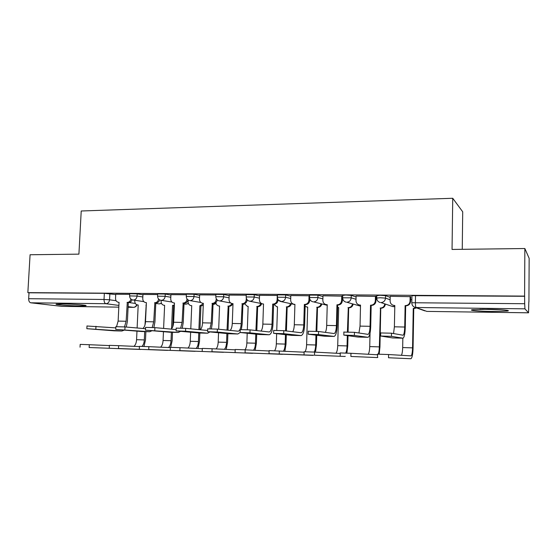 <?xml version="1.0" encoding="UTF-8"?>
<svg xmlns="http://www.w3.org/2000/svg" width="557" height="557" viewBox="0 0 557 557"><rect width="100%" height="100%" fill="white"/><g stroke="black" fill="none" stroke-linecap="round" stroke-linejoin="round"><path stroke-width="0.84" d="M142.933 294.806L137.182 293.859L129.725 293.734M170.895 295.05L165.248 294.061L157.666 293.943M199.622 295.307L194.094 294.27L186.379 294.166M229.164 295.579L223.754 294.486L215.893 294.388M259.534 295.871L254.264 294.702L246.25 294.618M290.782 296.185L285.657 294.932L277.477 294.862M322.949 296.526L317.977 295.161L309.622 295.106M356.069 296.909L351.265 295.405L345.813 295.022L342.708 295.363M390.178 297.347L385.562 295.649L380.125 295.266L376.797 295.628M491.434 311.474L507.288 311.057C511.98 310.458 501.001 309.427 488.036 309.295L472.454 309.72C467.845 310.333 478.839 311.328 491.434 311.474M79.157 305.918L85.569 305.765C89.315 305.327 73.517 304.045 62.795 303.941L56.542 304.101C52.936 304.561 68.755 305.814 79.157 305.918M528.816 301.943L528.544 312.811L524.931 308.829L416.121 307.499L426.829 311.398L528.523 312.804M462.247 249.313L462.707 211.799L452.737 198.271L452.047 249.445L524.854 248.526L524.59 296.101L27.85 292.634L30.078 254.751L78.913 254.138L81.218 210.992L452.737 198.271M524.854 248.526L529.15 258.316L528.927 301.95M61.736 306.357L30.753 302.799C29.368 302.402 28.672 301.045 28.665 298.705L29.013 292.794L104.347 293.323L115.717 294.569M29.013 292.794L27.85 292.634M411.922 295.913L411.804 302.736L524.687 303.718L524.931 308.829M524.687 303.718L524.59 296.101M410.669 296.672L390.199 296.317M376.066 296.408L356.083 296.059M342.478 296.157L322.969 295.802M309.601 295.795L290.803 295.558M277.456 295.461L259.555 295.328M246.229 295.189L229.178 295.099M215.872 294.966L199.643 294.876M186.351 294.744L170.908 294.66M157.638 294.528L142.954 294.451M129.697 294.319L115.738 294.242M411.86 299.659L410.613 299.652M524.729 296.282L411.929 295.67M376.776 299.353L376.003 299.346M380.473 332.94L391.529 333.204L403.059 335.223C403.999 334.604 404.556 331.875 404.723 327.029L405.12 305.605L405.67 305.8L405.28 327.154C405.057 333.678 404.305 337.361 403.031 338.19L391.467 336.365L380.626 336.017L392.574 337.932M405.12 305.605L405.454 305.612C408.19 305.368 409.722 303.885 410.049 301.156L410.586 301.365C410.265 304.087 408.734 305.563 406.004 305.807L405.67 305.8M410.669 296.609L410.586 301.365M394.802 305.668L393.43 305.347M390.206 296.261L390.109 300.968C390.234 303.307 391.418 304.783 393.674 305.403L394.809 305.487L394.391 326.813L393.548 333.559M410.133 296.408L410.049 301.156M388.514 357.754L410.892 358.729L388.514 357.754L388.577 354.531L411.003 355.881C411.888 355.289 412.403 352.616 412.563 347.86L413.252 308.474L416.093 307.708M377.361 354.161L388.577 354.531M413.252 308.474L413.754 308.648L413.071 347.916C412.855 354.315 412.159 357.914 410.969 358.722L410.892 358.729M416.587 307.889L413.754 308.648M401.367 355.303C402.119 354.085 402.551 351.502 402.669 347.568L402.843 338.19M343.753 332.076L354.461 332.327L368.086 334.374C369.2 333.775 369.862 331.088 370.057 326.311L370.523 305.208L371.178 305.403L370.718 326.437C370.454 332.863 369.563 336.484 368.059 337.298L354.384 335.446L343.822 335.098L357.907 337.048M370.523 305.208L370.851 305.215C373.51 304.978 375 303.516 375.327 300.822L375.968 301.031C375.641 303.711 374.158 305.173 371.505 305.41L371.178 305.403M376.066 296.352L375.968 301.031M360.518 305.264L359.446 305.02M356.09 296.011L355.979 300.641C356.09 302.973 357.26 304.435 359.474 305.02L360.518 305.097L360.038 326.103L358.938 333.009M375.425 296.15L375.327 300.822M308.195 331.241L318.562 331.485L334.158 333.552C335.432 332.961 336.191 330.315 336.421 325.615L336.95 304.825L337.702 305.02L337.173 325.741C336.867 332.076 335.85 335.641 334.123 336.435L318.479 334.555L308.167 334.207L324.265 336.184M336.95 304.825L337.27 304.832C339.847 304.595 341.302 303.154 341.629 300.502L342.367 300.71C342.04 303.349 340.592 304.79 338.015 305.02L337.702 305.02M342.444 297.71L342.367 300.71M327.231 304.867L326.534 304.714M322.969 295.76L322.844 300.327C322.949 302.646 324.09 304.087 326.27 304.651L327.238 304.714L326.687 325.413C326.576 328.526 326.123 330.851 325.344 332.39M341.74 295.899L341.629 300.502M497.276 309.546L482.32 309.274M479.925 309.309L499.685 309.664M350.889 356.466L377.368 357.573L350.889 356.466L350.966 353.291L377.423 354.774M340.111 352.936L350.966 353.291M378.133 354.161C378.844 352.706 379.247 350.276 379.352 346.879L380.473 308.056C382.972 307.847 384.4 306.489 384.748 303.976M380.159 308.056L380.758 308.23L379.951 346.934L379.178 354.189M385.333 304.164C384.984 306.663 383.564 308.021 381.072 308.23L380.758 308.23M368.163 354.259C369.068 353.117 369.59 350.562 369.737 346.593L370.029 333.239M377.827 357.392L377.368 357.573M377.207 354.767L377.569 354.76M314.482 355.22L344.797 356.459L314.482 355.22L314.573 352.101L340.243 353.458M304.059 351.752L314.573 352.101M347.408 331.993L348.306 307.652C350.604 307.478 351.982 306.239 352.456 303.927M348 307.645L348.682 307.819L348.097 332.007M353.124 304.115C352.658 306.42 351.279 307.652 348.988 307.826L348.682 307.819M337.639 307.443L338.691 307.527L337.723 345.646L347.067 345.925L347.317 335.662M348.007 335.753L347.756 345.981L346.872 353.131M338.684 307.673L337.974 307.52M345.277 356.313L344.797 356.459M335.892 353.229C336.943 352.149 337.556 349.622 337.723 345.646M345.681 353.089C346.489 351.655 346.948 349.267 347.067 345.925M273.71 330.433L283.785 330.67L301.219 332.752C302.653 332.174 303.502 329.57 303.753 324.94L304.352 304.456L305.194 304.644L304.602 325.065C304.254 331.304 303.119 334.813 301.184 335.593L283.687 333.685L273.612 333.344L291.61 335.349M304.352 304.456L304.658 304.456C307.165 304.226 308.585 302.806 308.912 300.195L309.741 300.397C309.413 303.001 308 304.414 305.501 304.644L305.194 304.644M309.776 299.081L309.741 300.397M290.803 295.523L290.67 300.021C290.768 302.326 291.882 303.746 294.012 304.289L294.514 304.401M294.012 304.289L294.918 304.345L294.305 324.738C294.173 327.927 293.643 330.266 292.717 331.749M309.038 295.656L308.912 300.195M240.22 329.633L250.079 329.876L269.24 331.972C270.82 331.415 271.746 328.846 272.032 324.278L272.686 304.094L273.612 304.282L272.958 324.411C272.582 330.559 271.329 334.012 269.205 334.771L249.975 332.849L240.116 332.508L259.896 334.541M272.686 304.094L272.986 304.094C275.423 303.864 276.801 302.465 277.128 299.896L278.04 300.091C277.72 302.66 276.342 304.052 273.912 304.282L273.612 304.282M278.054 299.631L278.04 300.091M259.555 295.287L259.402 299.722C259.492 302.012 260.585 303.419 262.674 303.934L263.37 304.073M262.674 303.934L263.517 303.983L262.848 324.09C262.695 327.328 262.089 329.66 261.038 331.088M277.275 295.419L277.219 297.097M277.219 297.146L277.128 299.896M240.018 332.585L237.867 333.977L217.279 332.035L207.622 331.7L229.08 333.754M207.733 328.867L217.39 329.11L238.173 331.22C239.886 330.67 240.896 328.143 241.202 323.645L242.204 303.739C244.572 303.516 245.922 302.138 246.25 299.596L247.12 299.777M241.912 303.739L242.915 303.927L242.204 323.77L241.355 329.521M247.238 299.91C246.869 302.381 245.526 303.718 243.207 303.927L242.915 303.927M229.178 295.064L229.018 299.436C229.101 301.706 230.166 303.092 232.213 303.593L233 303.635L232.276 323.457C232.102 326.729 231.427 329.055 230.243 330.426M246.298 298.134L246.25 299.596M313.64 355.255L269.017 353.66L269.122 350.59L304.108 352.191M316.063 331.311L317.03 307.255C319.168 307.109 320.505 305.96 321.041 303.795M316.731 307.248L317.497 307.422L316.836 331.352M321.8 303.983C321.264 306.134 319.927 307.283 317.796 307.429L317.497 307.422M305.139 306.35L307.68 307.137L306.601 344.727L315.687 344.992L315.958 335.223M316.731 335.314L316.46 345.055L315.45 352.142M307.673 307.269L307.248 307.179M313.138 355.373L269.045 353.667M304.992 351.759C305.925 350.353 306.461 348.007 306.601 344.727M314.113 352.08C315.025 350.673 315.554 348.313 315.687 344.992M245.08 352.846L282.357 354.315L245.08 352.846L245.184 349.824L269.108 350.987M235.089 352.497L235.193 349.476L245.184 349.824M285.574 330.886L286.604 306.872C288.617 306.747 289.912 305.661 290.496 303.621M286.319 306.865L287.161 307.039L286.423 330.99M291.325 303.802C290.747 305.835 289.452 306.914 287.454 307.039L287.161 307.039M273.807 304.282L276.697 306.705L277.511 306.754L276.752 330.336M274.566 350.757C275.59 349.378 276.175 347.067 276.328 343.829L276.648 333.761M283.374 351.147C284.411 349.803 285.01 347.45 285.163 344.094L285.456 334.708M286.305 334.799L286.02 344.156L284.878 351.223M276.697 306.705L277.316 306.83M282.872 354.217L282.357 354.315M211.973 351.711L252.418 353.291L211.973 351.711L212.092 348.738L235.186 349.824M202.191 351.37L202.309 348.397L212.092 348.738M255.907 330.524L257.007 306.496C258.908 306.385 260.161 305.354 260.773 303.412M256.728 306.496L257.64 306.663L256.826 330.621M261.672 303.621C261.059 305.542 259.806 306.559 257.926 306.67L257.64 306.663M244.481 303.718L247.392 306.343L248.15 306.385L247.329 329.695M244.941 349.81C246.062 348.459 246.702 346.175 246.869 342.959L247.204 333.295M253.463 350.228C254.626 348.94 255.294 346.6 255.468 343.209L255.781 334.144M256.7 334.242L256.394 343.279L255.134 350.304M252.948 353.208L252.418 353.291M209.85 331.986L207.65 333.204L185.558 331.248L176.089 330.914L199.127 332.989M176.207 328.115L185.676 328.365L207.67 330.475M209.919 328.769L211.228 323.018L212.28 303.398C214.584 303.175 215.9 301.817 216.227 299.311L216.68 299.401M211.994 303.398L213.073 303.579L212.314 323.151L211.395 328.804M217.251 299.993C216.75 302.228 215.448 303.426 213.359 303.586L213.073 303.579M199.643 294.841L199.469 299.158C199.545 301.407 200.583 302.771 202.588 303.259L203.333 303.3L202.553 322.844C202.358 326.137 201.613 328.442 200.311 329.772M216.248 298.705L216.227 299.311M179.876 350.611L223.287 352.289L179.876 350.611L179.995 347.686L202.295 348.71M170.275 350.276L170.4 347.345L179.995 347.686M227.026 330.099L228.189 306.134C229.874 306.058 231.058 305.173 231.747 303.488M227.917 306.127L228.906 306.301L228.015 330.197M232.722 303.683C232.032 305.354 230.849 306.225 229.178 306.301L228.906 306.301M215.858 302.618C216.144 304.491 217.139 305.612 218.852 305.988L219.569 306.023L218.685 329.243M216.067 348.926C217.3 347.624 218.01 345.354 218.191 342.109L218.546 332.794M224.353 349.316C225.634 348.076 226.372 345.758 226.567 342.353L226.894 333.566M227.89 333.657L227.562 342.423L226.191 349.399M223.823 352.219L223.287 352.289M180.51 331.38L178.275 332.452L145.468 330.148L170.003 332.244M145.6 327.391L154.895 327.641L176.144 329.57M180.684 328.094L182.083 322.419L183.169 303.064C185.418 302.848 186.699 301.504 187.027 299.039L187.096 299.046M182.898 303.064L184.047 303.245L183.239 322.545L182.25 328.157M188.071 299.979C187.5 302.026 186.247 303.119 184.318 303.252L184.047 303.245M170.915 294.625L170.727 298.879C170.797 301.114 171.807 302.465 173.77 302.931L174.466 302.966L173.638 322.245C173.429 325.553 172.614 327.843 171.201 329.124M148.733 349.545L194.929 351.321L148.733 349.545L148.858 346.663L170.393 347.631M139.445 346.35L148.858 346.663M198.905 329.633L199.866 305.772L203.305 303.837M199.866 305.772L200.917 305.946L199.963 329.737M203.249 305.264L200.917 305.946M188.189 300.049L188.12 301.755C188.182 303.892 189.164 305.187 191.058 305.64L191.733 305.675L190.779 328.853M187.953 348.048C189.296 346.795 190.069 344.539 190.271 341.281L190.64 332.264M196.015 348.417C197.408 347.234 198.215 344.936 198.431 341.525L198.772 332.975M199.831 333.009L199.49 341.594L198.007 348.515M195.479 351.251L194.929 351.321M151.964 330.761L149.701 331.728L115.738 329.41L141.673 331.519M115.87 326.687L125.005 326.938L145.537 328.714M152.221 327.474L153.725 321.835L154.853 302.743C156.921 302.562 158.167 301.33 158.599 299.053M154.588 302.736L155.8 302.924L154.943 321.96L153.878 327.565M159.685 299.896C159.065 301.803 157.861 302.813 156.071 302.924L155.8 302.924M142.954 294.423L142.759 298.615C142.815 300.829 143.803 302.159 145.725 302.611L146.387 302.646L145.509 321.661C145.28 324.975 144.409 327.244 142.884 328.484M118.502 348.515L167.316 350.367L118.502 348.515L118.641 345.667L139.431 346.593M109.381 345.361L118.641 345.667M171.535 328.818L172.545 305.431L174.383 305.041M172.545 305.431L173.659 305.598L172.747 326.799M174.355 305.577L173.659 305.598M161.161 300.334L161.105 301.462C161.168 303.586 162.129 304.86 163.981 305.299L164.621 305.327L163.605 328.428M160.569 347.192C162.017 345.981 162.853 343.746 163.076 340.473L163.459 331.714M168.423 347.54C169.92 346.398 170.79 344.122 171.02 340.71L171.382 332.278M172.51 332.306L172.141 340.78L170.693 347.352M167.873 350.318L167.316 350.367M124.183 330.148L121.899 331.018L86.843 328.693L114.108 330.816M86.983 325.998L115.807 327.892M124.496 326.896L126.133 321.264L127.295 302.43C129.196 302.277 130.401 301.156 130.916 299.053M127.038 302.423L128.312 302.604L127.414 321.389L126.237 327.043M132.065 299.77C131.417 301.567 130.254 302.514 128.57 302.611L128.312 302.604M115.738 294.214L115.536 298.357C115.584 300.55 116.545 301.866 118.425 302.305L119.052 302.333L118.133 321.097L116.552 326.597M115.32 327.85L115.835 327.46M89.148 347.512L140.42 349.448L89.148 347.512L89.294 344.706L109.374 345.584M80.041 347.192L80.187 344.386L89.294 344.706M145.008 324.891L146.171 305.097M145.92 305.097L146.268 305.145M134.829 300.293L134.787 301.184C134.843 303.28 135.776 304.547 137.586 304.964L138.199 304.992L137.119 327.982M133.896 346.343C135.442 345.173 136.333 342.959 136.569 339.693L136.973 331.164M141.944 346.405C143.323 345.117 144.11 342.959 144.312 339.923L144.695 331.596M145.878 331.631L145.495 339.993L143.978 346.475M140.977 349.399L140.42 349.448M129.621 295.927L137.078 296.066L142.836 296.978M137.182 293.859L137.078 296.066C136.744 298.496 135.497 299.819 133.339 300.042L143.824 301.629M157.561 296.171L165.15 296.296L170.797 297.257M165.248 294.061L165.15 296.296C164.816 298.761 163.542 300.105 161.328 300.327L171.939 302.04M186.282 296.421L194.003 296.533L199.538 297.542M194.094 294.27L194.003 296.533C193.669 299.032 192.367 300.397 190.083 300.62L200.875 302.486M215.803 296.679L223.67 296.784L229.073 297.842M223.754 294.486L223.67 296.784C223.336 299.311 221.999 300.696 219.66 300.919L230.702 302.987M246.166 296.944L254.18 297.034L259.458 298.162M254.264 294.702L254.18 297.034C253.853 299.603 252.481 301.003 250.072 301.233L248.457 300.843M277.4 297.215L285.588 297.292L290.712 298.503M285.657 294.932L285.588 297.292C285.254 299.903 283.854 301.323 281.376 301.553L278.423 300.139M309.546 297.494L317.915 297.563L322.886 298.879M317.977 295.161L317.915 297.563C317.581 300.209 316.139 301.643 313.591 301.887L327.224 305.299M342.652 297.786L351.202 297.835L356.007 299.29M351.265 295.405L351.202 297.835C350.875 300.522 349.399 301.985 346.774 302.221L360.497 306.155M376.741 298.092L380.076 297.744L385.507 298.12L390.137 299.763M385.562 295.649L385.507 298.12C385.179 300.843 383.662 302.333 380.96 302.576L393.068 306.663L394.788 306.642L392.142 306.364M109.861 293.664L109.555 299.798L116.107 300.724M129.113 302.569L135.344 303.447M133.415 307.353L128.089 307.276L133.381 307.346L128.117 306.649M118.899 305.431L105.907 303.711L30.753 302.799M61.5 306.357L118.815 307.144L61.695 306.357M411.797 302.959L411.804 302.736C411.86 305.18 413.016 306.733 415.271 307.408L424.817 310.876M242.887 304.679L244.203 303.802M216.088 303.642L213.08 304.547L216.039 303.516M188.447 303.558L185.773 304.219L188.391 303.433M161.509 303.433L159.156 303.906L161.453 303.314M415.508 295.516L415.383 302.611C415.39 305.417 415.633 307.039 416.121 307.499L415.271 307.408M104.347 293.323L104.034 299.471L109.555 299.798C109.228 302.193 108.009 303.502 105.907 303.711C104.66 303.307 104.041 301.894 104.034 299.471L28.665 298.705M136.674 304.686C136.068 306.371 134.968 307.262 133.381 307.346L133.562 307.353C135.219 307.241 136.368 306.399 137.001 304.825M426.829 311.398L528.523 312.811M391.529 333.204L391.467 336.365M405.454 305.612L406.004 305.807M404.723 327.029L394.391 326.813M402.885 338.196L392.455 337.925M414.074 308.655L413.573 308.474M402.669 347.568L412.563 347.86M354.461 332.327L354.384 335.446M370.851 305.215L371.505 305.41M370.057 326.311L360.038 326.103M367.885 337.298L357.768 337.041M318.562 331.485L318.479 334.555M337.27 304.832L338.015 305.02M336.421 325.615L326.687 325.413M333.928 336.435L324.104 336.184M381.072 308.23L380.473 308.056M369.737 346.593L379.352 346.879M348.988 307.826L348.306 307.652M283.785 330.67L283.687 333.685M304.658 304.456L305.501 304.644M303.753 324.94L294.305 324.738M300.968 335.593L291.429 335.349M250.079 329.876L249.975 332.849M272.986 304.094L273.912 304.282M272.032 324.278L262.848 324.09M268.961 334.771L259.701 334.534M217.39 329.11L217.279 332.035M242.204 303.739L243.207 303.927M241.202 323.645L232.276 323.457M237.867 333.977L228.871 333.747M279.329 350.945L279.231 354.015M317.796 307.429L317.03 307.255M287.454 307.039L286.604 306.872M276.328 343.829L285.163 344.094M257.926 306.67L257.007 306.496M246.869 342.959L255.468 343.209M185.676 328.365L185.558 331.248M212.28 303.398L213.359 303.586M211.228 323.018L202.553 322.844M207.65 333.204L198.905 332.982M229.178 306.301L228.189 306.134M218.191 342.109L226.567 342.353M154.895 327.641L154.769 330.482M183.169 303.064L184.318 303.252M182.083 322.419L173.638 322.245M178.275 332.452L169.767 332.237M201.188 305.946L200.13 305.779M190.271 341.281L198.431 341.525M125.005 326.938L124.872 329.737M154.853 302.743L156.071 302.924M153.725 321.835L145.509 321.661M146.122 302.646L145.725 302.611M149.701 331.728L141.422 331.512M173.916 305.598L172.802 305.431M163.076 340.473L171.02 340.71M163.981 305.299L164.364 305.327M95.971 326.256L95.832 329.013M127.295 302.43L128.57 302.611M126.133 321.264L118.133 321.097M118.787 302.333L118.425 302.305M121.899 331.018L113.844 330.809M136.569 339.693L144.312 339.923M85.583 305.417L85.569 305.765M376.804 295.405L376.748 297.877C376.797 300.293 377.931 301.831 380.159 302.493M342.715 295.154L342.659 297.584C342.701 300 343.836 301.518 346.05 302.152M309.622 294.911L309.553 297.306C309.601 299.708 310.729 301.212 312.937 301.824M277.483 294.674L277.407 297.034C277.449 299.422 278.577 300.912 280.777 301.504L294.911 304.582M246.257 294.444L246.173 296.777C246.215 299.144 247.336 300.613 249.529 301.184L261.567 303.572M215.9 294.221L215.81 296.519C215.851 298.872 216.965 300.327 219.152 300.884M186.386 294.005L186.289 296.268C186.33 298.608 187.437 300.042 189.624 300.585M157.673 293.797L157.568 296.032C157.61 298.343 158.717 299.763 160.896 300.293M129.732 293.595L129.628 295.795C129.663 298.092 130.77 299.499 132.942 300.007M242.887 304.721L244.405 303.746M185.773 304.219L184.019 303.948M159.156 303.906L155.779 303.405M380.626 336.017L380.689 332.849M393.674 305.403L394.259 305.598M377.514 357.371L377.583 354.148M343.822 335.098L343.899 331.986M359.474 305.02L360.156 305.215M308.167 334.207L308.251 331.143M326.27 304.651L327.05 304.839M340.181 356.09L340.257 352.922M304.031 354.858L304.122 351.739M338.468 307.638L337.758 307.464M273.612 333.344L273.71 330.329M240.116 332.508L240.22 329.542M207.622 331.7L207.733 328.776M232.213 303.593L233 303.732M307.603 307.255L306.81 307.081M248.143 306.475L247.392 306.343M176.089 330.914L176.207 328.031M202.588 303.259L203.326 303.384M219.569 306.106L218.852 305.988M145.468 330.148L145.6 327.314M173.77 302.931L174.466 303.043M139.306 349.218L139.445 346.329M191.733 305.744L191.058 305.64M115.738 329.41L115.877 326.611M109.242 348.188L109.381 345.347M86.843 328.693L86.989 325.929M138.192 305.048L137.586 304.964"/></g></svg>
